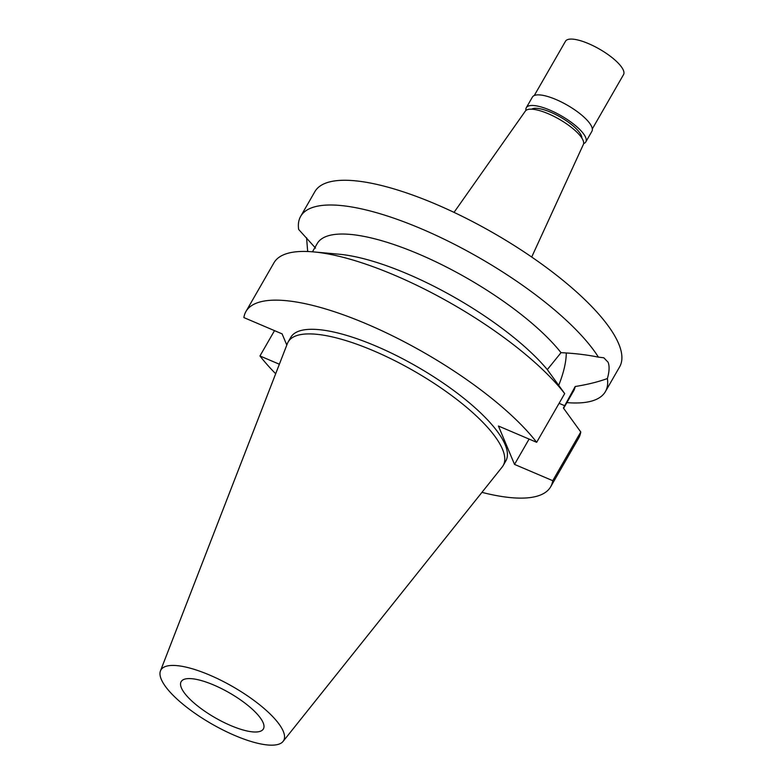 <?xml version="1.0" encoding="UTF-8"?>
<svg xmlns="http://www.w3.org/2000/svg" width="784" height="784" viewBox="0 0 784 784"><rect width="100%" height="100%" fill="white"/><g stroke="black" fill="none" stroke-linecap="round" stroke-linejoin="round"><path stroke-width="1.18" d="M234.935 735.539A70.795 21.403 29.9 0 1 160.465 670.898A70.795 21.403 29.9 0 1 209.593 675.053A70.795 21.403 29.9 0 1 283.083 741.409A70.795 21.403 29.9 0 1 234.935 735.539M230.751 725.563A47.432 14.337 -150.1 0 0 263.385 728.934A47.432 14.337 -150.1 0 0 213.777 685.03A47.432 14.337 -150.1 0 0 181.153 681.649A47.432 14.337 -150.1 0 0 230.751 725.563M160.465 670.898L287.405 343.5A124.019 37.495 29.9 0 1 288.159 341.932A124.019 37.495 29.9 0 1 373.468 350.762A124.019 37.495 29.9 0 1 503.171 465.569A124.019 37.495 29.9 0 1 502.191 467.009L283.083 741.409M503.171 465.569L505.817 460.953A124.019 37.495 -150.1 0 0 376.114 346.156A124.019 37.495 -150.1 0 0 290.805 337.316L288.159 341.932M286.797 345.058L282.113 333.876L243.873 317.579A175.773 53.145 29.9 0 1 245.941 311.522A175.773 53.145 29.9 0 1 366.853 324.047A175.773 53.145 29.9 0 1 536.668 442.313L498.438 426.026L514.52 464.402L552.749 480.69A175.773 53.145 29.9 0 1 550.691 486.756A175.773 53.145 29.9 0 1 481.944 492.352M275.674 373.743A175.773 53.145 29.9 0 1 259.955 355.965L279.369 364.237M274.518 330.632L259.955 355.965M563.618 408.307L573.555 391.02A147.872 44.708 -150.1 0 0 575.191 386.512L564.705 405.71L559.09 403.319M550.691 486.756L578.7 438.04A175.773 53.145 -150.1 0 0 580.768 431.974L563.392 408.003L564.705 405.71M552.749 480.69L580.768 431.974M529.082 439.079L514.52 464.402M566.273 352.976A44.923 15.758 -66.9 0 1 558.698 385.297M566.891 402.613A175.773 53.145 29.9 0 0 605.395 391.618A175.773 53.145 29.9 0 0 607.384 378.535C609.393 371.508 609.629 366.059 608.07 362.208L603.807 357.778L598.427 357.151C587.01 354.809 574.545 353.319 561.021 352.673L547.31 369.627L564.686 393.597L536.668 442.313M564.686 393.597A175.773 53.145 -150.1 0 0 394.871 275.331A175.773 53.145 -150.1 0 0 313.571 251.899L339.119 254.222A147.872 44.708 29.9 0 1 407.513 273.939A147.872 44.708 29.9 0 1 547.31 369.627M561.021 352.673A147.872 44.708 -150.1 0 0 418.901 254.134A147.872 44.708 -150.1 0 0 317.187 243.599L312.463 251.801M313.571 251.899A175.773 53.145 -150.1 0 0 273.949 262.807L245.941 311.522M307.622 250.841L308.083 251.527A175.773 53.145 29.9 0 1 307.622 250.841L306.573 237.758M598.427 357.151A175.773 53.145 29.9 0 0 421.567 228.899A175.773 53.145 29.9 0 0 300.654 216.374A175.773 53.145 29.9 0 0 298.665 229.457L315.54 248.097M607.384 378.535C598.378 381.857 587.647 384.513 575.191 386.512M605.395 391.618L619.625 366.873A175.773 53.145 -150.1 0 0 435.786 204.163A175.773 53.145 -150.1 0 0 314.874 191.639L300.654 216.374M531.699 257.034L583.365 144.462A33.477 10.123 -150.1 0 0 548.222 113.719A33.477 10.123 -150.1 0 0 525.339 111.093L454.034 212.376M581.846 138.043A29.292 8.859 -150.1 0 0 550.829 112.279A29.292 8.859 -150.1 0 0 531.66 109.182M525.966 110.436A34.32 10.378 29.9 0 1 526.319 107.682A34.32 10.378 29.9 0 1 549.927 110.132A34.32 10.378 29.9 0 1 585.815 141.904A34.32 10.378 29.9 0 1 583.619 143.59M585.815 141.904L591.92 131.291A34.32 10.378 -150.1 0 0 556.023 99.529A34.32 10.378 -150.1 0 0 532.414 97.079L526.319 107.682M592.322 128.899L623.535 74.627A33.477 10.123 -150.1 0 0 588.519 43.63A33.477 10.123 -150.1 0 0 565.489 41.248L534.276 95.521"/></g></svg>
